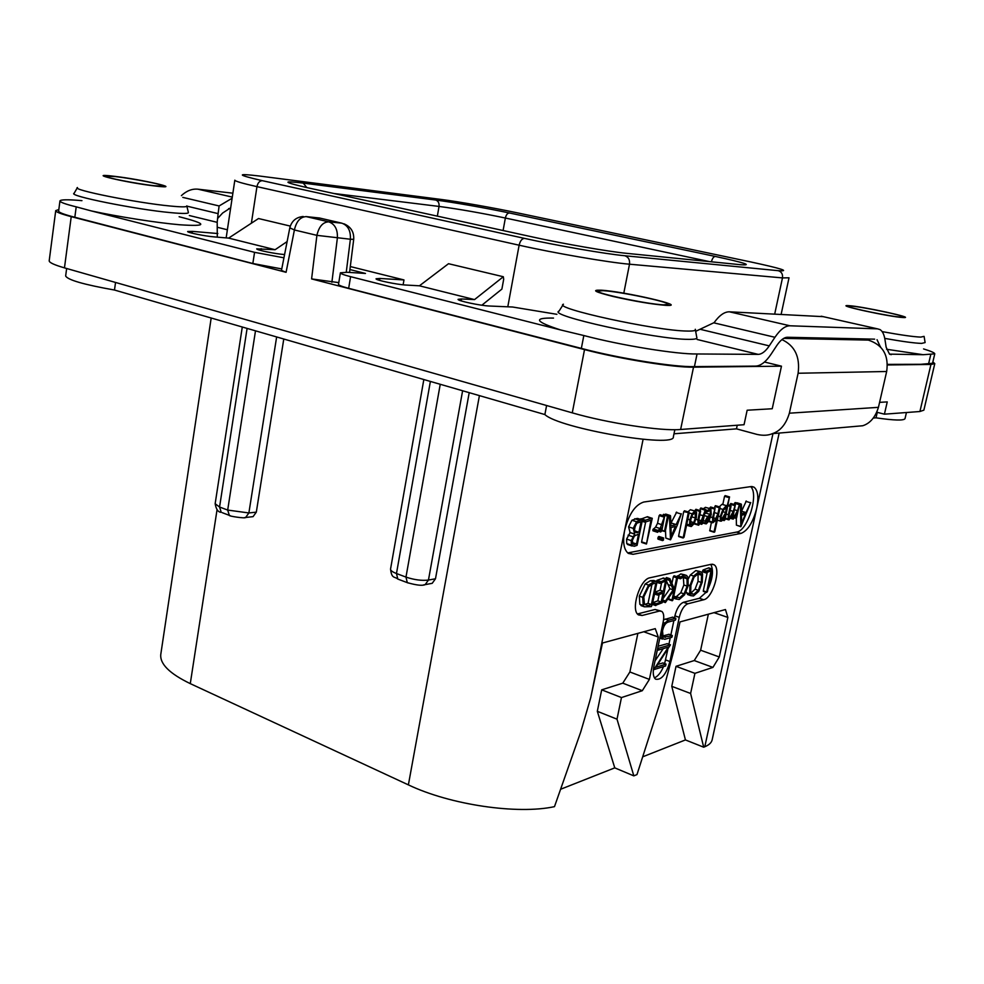 <?xml version="1.0" encoding="UTF-8"?>
<svg xmlns="http://www.w3.org/2000/svg" width="984" height="984" viewBox="0 0 984 984"><rect width="100%" height="100%" fill="white"/><g stroke="black" fill="none" stroke-linecap="round" stroke-linejoin="round"><path stroke-width="1.48" d="M934.788 363.625L923.865 410.168L919.917 411.509L930.938 364.461L934.788 363.625L932.869 361.952M930.938 364.461L887.371 364.953M781.468 366.171L772.231 408.741L747.151 410.23L744.052 424.719L680.633 429.479C661.273 431.324 607.669 423.157 572.27 412.849L584.521 349.603C620.363 359.037 674.298 367.684 693.523 367.167L781.468 366.171L764.482 362.014M584.521 349.603L311.596 278.915L316.909 235.348L350.378 239.235L346.257 272.236M338.779 282.629L311.596 278.915M306.221 216.615L328.73 221.831L341.792 223.159L319.369 217.981L306.221 216.615C300.317 216.886 296.368 221.338 294.4 229.973L286.086 272.297L281.461 270.465L289.813 227.845L294.4 229.973L316.909 235.348C318.914 226.627 322.85 222.126 328.73 221.831C334.941 224.081 337.819 229.493 337.364 238.079L331.891 282.248M286.086 272.297L71.229 216.652C60.885 213.934 55.719 211.929 55.731 210.613L58.831 209.543M217.476 227.316L227.39 229.776M874.628 339.16L787.495 337.266C784.051 337.315 780.484 340.07 776.782 345.544L771.136 354.117C765.933 361.854 760.78 365.863 755.663 366.109L694.433 366.626C674.495 367.29 618.469 358.299 581.347 348.385L348.668 288.312C341.928 286.541 338.545 285.2 338.508 284.302L340.39 272.802C340.439 273.65 343.834 274.942 350.587 276.676L348.668 288.312M281.768 268.927L252.839 263.503L74.833 217.267C64.009 214.487 58.609 212.421 58.634 211.056L59.95 200.908C59.95 202.187 65.362 204.168 76.211 206.849L91.205 210.896C118.351 216.763 157.182 222.815 179.58 224.758C207.993 226.689 207.833 224.02 179.125 216.738M886.572 349.271L923.189 354.707L934.763 353.846L932.549 363.268L920.95 364.289L887.359 364.375M228.682 208.522L230.514 208.952M572.27 412.849L64.464 267.869C54.218 264.893 49.126 262.531 49.2 260.785L55.731 210.613M317.365 217.772L320.846 218.313M341.792 223.159C347.967 225.385 350.833 230.736 350.378 239.235L353.711 239.333L349.566 272.433M737.25 425.236L736.475 428.852L757.028 434.424C762.994 435.74 768.086 435.494 772.317 433.673C780.349 431.066 786.031 424.239 789.365 413.194L798.11 373.256C800.213 356.884 794.826 345.667 781.923 339.603M863.177 338.914L868.306 340.095C882.869 344.867 888.982 355.335 886.67 371.497L878.441 407.339C875.329 417.253 870.102 423.391 862.734 425.752L850.459 426.822M919.917 411.509L884.419 414.178L887.248 401.902L879.585 402.358M906.449 412.517L905.009 418.655C903.792 420.721 894.124 420.451 876.018 417.831L873.3 418.04M674.839 429.701L673.364 436.81C675.577 448.495 558.961 428.372 544.878 414.559L114.488 290.034C83.923 284.61 67.65 279.936 65.657 275.987L66.641 268.497M736.475 428.852L673.991 433.796M877.273 412.358L876.018 417.831M876.818 412.234L884.419 414.178M546.6 405.519L544.878 414.559M115.546 282.445L114.488 290.034M779.168 433.071L712.158 739.82C711.518 742.662 709.058 744.974 704.79 746.758L703.695 747.2L690.608 693.474L694.925 673.339L712.933 667.398L719.279 656.968L727.865 617.435L725.466 609.539L680.005 621.913L674.335 648.739L659.452 704.593L636.98 774.58L633.831 775.872L617.005 719.181L621.47 697.57L642.306 690.694L649.391 679.403L658.271 637.017L655.258 628.641L602.479 643.007L590.757 697.594L580.72 732.01L554.484 806.646C517.412 814.727 450.106 804.814 408.385 784.875L190.281 683.634C169.531 673.622 159.703 663.843 160.798 654.298L211.179 318.004M633.831 775.872L614.766 767.864L560.88 789.156M703.695 747.2L685.43 739.931L642.675 756.831M283.773 339.013L256.32 512.135L253.072 516.637L251.695 516.797M469.208 392.665L435.481 578.777L432.197 583.327L430.377 583.672M633.056 554.312L628.333 553.414C623.819 549.699 622.577 542.086 624.606 530.573C628.739 514.337 635.123 504.817 643.733 502.037L751.063 486.576L754.039 487.166C757.926 490.364 758.824 497.387 756.721 508.248C753.055 522.356 747.791 530.745 740.915 533.426L633.056 554.312L628.456 552.774L736.622 532.086C747.717 531.003 759.181 493.82 750.632 486.637M687.816 603.807C684.028 605.467 681.174 609.982 679.255 617.362L669.932 661.531C666.119 674.471 661.322 680.35 655.565 679.157C653.228 677.14 652.65 672.921 653.856 666.512L663.253 621.642C664.225 616.464 663.745 613.044 661.789 611.384L659.526 611.039L642.146 615.48L638.518 614.914C630.227 610.412 639.883 579.035 649.944 577.78L711.26 564.287L714.027 564.742C721.506 568.641 712.736 598.247 703.671 599.76L687.816 603.807L683.449 602.306L699.366 598.284L706.106 592.307M621.47 697.57L601.691 689.833L622.774 683.167L629.883 671.974L637.866 633.376M601.691 689.833L597.325 711.297L614.766 767.864M658.271 637.017L643.782 631.765M649.391 679.403L629.883 671.974M642.306 690.694L622.774 683.167M617.005 719.181L597.325 711.297M739.55 503.857L735.146 502.541L734.212 504.521M731.026 503.599L729.907 505.444M736.303 518.248L736.401 525.136L740.854 526.723L750.718 502.504L746.02 512.566L741.542 513.771L741.407 504.374L740.448 504.767L740.854 526.723M746.303 501.016L741.505 511.311M725.368 495.715L724.544 496.293L722.797 504.521M726.475 505.641L721.973 504.312L719.279 506.834M710.879 507.129L709.821 508.531M714.507 512.615L717.939 513.673L715.786 518.556L713.806 521.262L713.142 520.438L714.987 508.384L712.601 517.596L712.773 522.799L708.714 521.532M711.395 522.369L709.759 530.856L714.089 532.184M715.663 505.776L714.421 508.162M706.217 511.422L705.946 513.119L704.692 513.857M710.276 508.679L705.393 507.338L703.363 508.74M700.46 510.671L695.909 509.294L695.024 511.028M694.028 523.832L698.677 525.21L702.687 519.294L701.715 523.857L702.638 523.562L705.516 509.404L701.309 520.745L699.181 523.549L698.726 520.167L700.62 511.188L699.71 511.373L697.902 519.921L698.111 525.112M701.137 508.113L699.809 510.475M695.208 511.09L690.374 509.724L687.964 511.864M684.667 510.893L683.708 511.643L678.591 536.083L683.081 537.941M665.491 530.29L665.824 538.088L670.522 539.822L677.201 525.468L681.322 513.722L676.131 524.57L670.953 525.923L670.534 515.85L669.428 516.293L670.522 539.822M676.684 512.111L670.842 523.34M665.922 514.177L664.926 514.718M659.157 536.575L658.259 536.957L658.05 539.134L662.515 540.548M663.856 514.435L662.761 515.591M660.141 514.792L659.145 515.567L657.533 523.316L655.602 527.092L652.933 529.552L652.946 530.794L657.472 532.233M645.664 522L641.605 541.864L646.193 543.894M640.855 518.74L645.467 520.204L644.926 522.184L650.941 520.228L646.476 543.992L652.269 518.396L647.46 516.711L640.35 519.294M630.104 532.615L634.741 534.127L631.236 540.597L631.384 545.124L634.188 546.304L637.091 545.321L642.318 520.536L636.66 518.531L631.925 520.253L628.579 526.87L630.104 532.615L626.599 539.072L626.759 543.598L628.579 544.841M637.669 518.47L637.054 518.666M728.996 519.859L732.563 514.669L732.317 518.359L733.24 519.109L736.831 513.845L736.524 518.088L739.624 503.869L737.508 510.671L733.707 517.584L733.474 514.226L735.331 504.866L733.264 511.373L729.464 518.322L729.169 514.964L731.038 506.256L730.189 506.428L728.406 514.718L728.062 518.974L728.996 519.859M730.14 510.425L733.264 511.373M734.433 509.737L737.508 510.671M736.007 518.322L734.691 517.916L735.958 518.273M739.636 504.521L740.448 504.767M739.538 504.964L740.435 505.235M741.702 511.262L746.02 512.566M736.401 525.136L740.706 526.465M741.518 515.321L745.343 514.275L741.555 523.463L741.518 515.321M720.202 516.662L720.386 521.102L721.112 521.2C722.059 521.028 723.412 519.023 725.171 515.198L724.113 520.155L724.999 519.835L729.488 496.957L727.127 506.096L726.352 505.641L722.933 509.429L720.202 516.662L718.259 516.059M721.112 516.44L723.289 510.462L726.278 507.264L725.737 512.541L721.493 519.601L721.112 516.44M724.642 508.248L726.536 508.826M722.723 511.618L725.737 512.541M712.773 522.799L715.282 520.807L717.238 516.932L714.064 531.815L714.716 531.963L720.079 507.523L719.206 507.732L717.939 513.673M705.442 510.327L707.299 510.893L707.361 511.778L705.27 511.127L707.311 511.729M707.361 511.778L710.165 510.388L710.362 514.484L707.607 516.575L705.122 521.151L705.097 523.181L706.266 523.869L708.997 520.794L711.223 514.571L710.891 508.863L709.833 508.703L707.299 510.893M705.553 509.798L707.533 510.401M705.946 513.119L710.362 514.484M706.057 520.856L707.41 518.113L709.931 516.28L706.635 522.283L706.057 520.856M699.882 514.706L703.425 515.813M689.833 519.81L689.538 524.989L690.337 526.342L691.358 526.501L694.163 523.574L696.328 517.719L696.586 512.553L695.823 511.286L694.852 511.114L692.084 513.845L689.833 519.81L687.828 519.183M690.768 519.663L692.478 514.866L695.159 512.824L695.368 517.953L693.745 522.578L690.952 524.779L690.768 519.663M688.21 513.033L683.13 538.002L684.04 537.202L689.181 512.689L683.708 511.643M668.431 515.973L669.428 516.293M668.37 516.452L669.428 516.797M671.617 523.144L676.131 524.57M665.824 538.088L670.338 539.552M670.977 527.596L675.393 526.415L671.248 536.329L670.977 527.596M662.38 539.453L662.576 540.61L663.413 540.154L663.622 537.99L662.38 539.453L657.841 537.977M667.41 516.575L664.471 531.458L665.455 530.511L668.419 516.206L662.859 515.149M657.496 531.016L657.62 532.283L661.433 527.977L660.707 531.52L661.715 531.126L664.655 516.182L660.153 528.543L657.496 531.016L652.933 529.552M657.533 523.316L662.097 524.767M652.06 518.162L645.467 520.204M641.285 520.007L636.574 521.741L633.229 528.371L634.741 534.127M632.343 540.437L634.422 535.985L638.53 534.091L636.513 543.992L632.958 544.152L632.343 540.437M634.397 528.113L636.845 523.205L641.051 521.766L638.899 532.27L634.901 532.024L634.397 528.113M632.183 542.565L636.513 543.992M635.443 525.05L634.299 530.72L638.899 532.27M685.43 739.931L671.777 686.328L690.608 693.474M694.925 673.339L676.02 666.316L694.249 660.547L700.62 650.215L708.357 614.201M676.02 666.316L671.777 686.328M727.865 617.435L714.027 612.651M719.279 656.968L700.62 650.215M712.933 667.398L694.249 660.547M674.483 617.817L674.901 615.824C676.808 608.456 679.661 603.955 683.449 602.306M664.63 663.585L667.779 649.588M668.899 644.274L670.288 637.718M670.867 634.938L673.905 620.523M654.421 677.865C657.804 676.475 660.83 672.724 663.511 666.611M642.146 615.48L637.669 613.893L655.098 609.477L660.535 610.941M707.976 589.121C712.785 578.555 713.732 570.314 710.792 564.385M703.093 569.982L706.352 571.064L705.848 572.872L711.051 570.806L706.586 592.466L707.434 591.642L712.231 569.096L708.812 567.829L703.093 569.982L702.588 571.79L705.811 572.836M707.25 572.356L703.302 590.843L706.524 592.405M686.192 591.839L687.681 594.57L688.898 594.988M700.165 571.569L695.836 570.572L690.35 574.963L688.406 578.654M683.302 576.895L683.868 584.988L680.793 592.749L676.291 596.698L679.575 597.829L676.734 597.103L676.217 598.985L679.218 599.502L684.556 594.828L688.148 585.874L687.976 577.337L686.524 575.394L684.114 575.037L680.78 576.968L680.424 578.789L683.745 576.759L685.725 577.054L686.992 578.764L687.152 586.107L684.077 593.881L679.575 597.829M673.88 596.12L676.734 597.103M673.327 598.112L674.839 598.506M685.171 574.951L680.805 573.93L676.98 576.735M666.623 577.608L665.762 578.801M666.476 581.052L669.883 588.727L662.712 599.084M669.022 597.399L668.776 599.576L671.998 600.634M674.36 575.935L673.351 576.686L671.924 583.512M663.511 578.088L656.992 580.314L656.414 581.372M661.629 582.663L660.067 590.191L654.901 592.183L658.198 593.352L657.693 595.074L663.031 593.118L661.174 601.999L656.131 603.795L655.565 605.308L662.183 602.774L666.795 579.145L659.821 582.233L659.907 583.34L665.541 581.101L663.4 591.335L658.198 593.352M659.157 594.582L657.853 600.843L652.724 602.651M652.527 603.598L657.103 581.606L653.745 580.462L650.387 580.72L645.209 583.93L639.305 596.132L639.846 604.299L642.749 606.218M669.034 634.299L662.33 636.107M672.589 617.189L663.573 619.785M662.896 662.982L657.829 664.421M667.226 643.696L658.111 646.242M663.253 648.64L655.049 660.842M712.059 568.9L706.352 571.064M689.919 585.628L689.698 593.844L690.952 595.689L693.523 595.972L698.763 591.31L702.281 582.073L702.551 573.832L701.297 571.95L699.107 571.667L693.634 576.058L689.919 585.628L688.296 585.074M690.903 585.369L694.052 577.141L698.689 573.377L700.51 573.611L701.58 575.259L701.297 582.417L698.332 590.289L693.88 594.287L691.74 594.053L690.67 592.442L690.903 585.369M698.074 573.549L698.037 581.323L695.073 589.182L690.928 593.094M677.656 577.005L680.288 577.891M677.619 577.645L680.288 578.543M673.474 597.411L676.045 598.297M673.634 596.611L676.34 597.546M669.145 579.601L673.191 589.859L665.479 601.039L665.381 602.577L674.151 589.822L671.998 600.068L672.343 600.744L672.945 599.933L677.681 577.374L676.672 577.805L674.335 588.949L669.932 578.703L669.145 579.601L665.811 578.469M666.119 577.903L669.452 579.035M666.463 577.547L669.796 578.678M662.22 601.47L665.381 602.577M662.244 601.322L665.122 602.331M662.343 600.843L665.049 601.79M662.527 600.006L665.479 601.039M669.883 588.727L673.191 589.859M656.992 580.314L660.35 581.458M652.835 604.57L655.799 605.603M652.872 604.373L655.565 605.308M652.798 602.626L656.131 603.795M657.853 600.843L661.174 601.999M660.067 590.191L663.4 591.335M657.103 581.606L653.757 581.876L648.579 585.086L642.687 597.313L643.204 605.48L644.409 606.808L651.285 606.624L652.761 603.684M643.794 596.944L648.702 586.599L653.622 583.512L655.787 583.389L651.396 604.52L648.136 605.603L644.471 604.373L643.794 596.944M652.035 584.066L648.05 603.34L644.778 604.422L648.136 605.603M648.05 603.34L651.396 604.52M664.79 639.293L671.851 637.275L672.367 635.738L663.093 637.214L662.539 630.855C663.646 625.713 665.602 622.761 668.407 622.011L675.356 620.141L675.824 619.194L675.701 618.284L668.53 620.191L664.754 623.069L661.691 630.929L661.74 638.296L664.79 639.293M653.794 669.649L665.639 665.947L665.959 664.114L655.934 667.238L670.448 644.827L658.517 648.284L658.198 650.141L668.321 647.152L653.794 669.649M481.84 305.224L501.889 289.099L503.685 279.272L503.328 276.738L474.534 299.591L461.484 298.964L461.139 300.883M556.895 314.314L512.639 307.02L489.589 306.024C480.709 305.778 456.945 300.723 458.089 299.333L461.484 298.964M695.676 331.325L714.15 322.604C719.378 315.323 724.47 311.731 729.439 311.817L823.214 316.651M923.189 354.707L889.499 354.129L886.154 347.229L884.973 339.64C884.149 334.511 882.513 331.165 880.053 329.603L877.543 328.853L789.992 325.79C785.171 325.778 780.152 329.615 774.937 337.291L769.254 345.876C765.515 351.411 761.825 354.24 758.184 354.375L697.053 353.969L694.433 366.626M877.051 339.714L880.643 347.426M181.4 195.607C186.64 190.761 192.175 188.62 197.981 189.186L232.876 193.184M186.886 206.136L218.116 213.626L217.193 222.335L217.292 237.156M218.116 213.626L219.112 205.963L182.79 197.378M232.126 198.227L219.112 205.963M217.833 233.54L192.384 231.375L192.126 233.183M290.28 226.086L258.509 218.534L228.645 238.103L214.5 236.923C205.41 236.258 186.837 232.495 187.661 231.511L192.384 231.375M284.585 254.548C275.434 253.946 255.852 249.924 256.738 248.841L275.114 249.715L287.131 241.56M350.304 266.553L403.969 279.936L403.132 284.807M403.969 279.936L379.861 278.46L379.541 280.366M503.328 276.738L448.519 263.712L419.418 285.803L406.072 285.053C397.069 284.647 375.027 280.034 376.06 278.767L379.861 278.46M474.534 299.591L419.418 285.803M553.525 318.078C532.75 317.697 535.111 321.657 560.609 329.947L350.587 276.676M349.923 269.555L365.47 273.454L347.254 272.285L340.39 272.802M252.839 263.503L254.561 252.334L283.945 257.808M254.561 252.334L91.217 210.896M228.645 238.103L275.114 249.715M217.513 218.583L222.63 213.024L230.687 207.796M850.693 306.073L848.503 306.233C846.498 307.488 891.713 316.848 901.209 317.119L903.127 316.934C904.628 315.581 860.668 306.491 850.693 306.073M934.763 353.846C934.812 352.887 931.085 351.239 923.57 348.926M560.609 329.947L583.832 335.532C621.027 345.372 677.127 354.449 697.053 353.969M663.56 304.831C647.755 304.29 595.32 293.281 597.854 291.079L603.057 290.674C619.563 291.473 669.993 302.051 668.136 304.388L663.56 304.831M154.525 185.767L163.639 186.074C164.795 184.82 132.594 178.522 115.226 176.567L105.509 176.197C104.07 177.403 137.44 183.922 154.525 185.767M81.943 200.65C67.945 199.432 60.614 199.531 59.95 200.908M64.464 267.869L71.229 216.652M680.633 429.479L693.523 367.167M878.441 407.339L789.365 413.194M798.11 373.256L886.67 371.497M868.306 340.095L783.707 338.373M190.281 683.634L217.07 509.601M408.385 784.875L479.417 395.617M230.379 515.764L229.321 515.358L227.685 510.069L219.567 507.018L215.152 503.747C216.185 509.441 218.202 512.295 221.228 512.295L219.567 507.018L247.095 328.398M222.31 512.701L229.321 515.358C228.153 516.133 245.606 518.716 245.619 517.486L248.878 512.959L227.685 510.069L255.496 330.833M244.29 517.645L253.072 516.637M256.32 512.135L248.878 512.959L276.639 336.946M408.274 583.02L407.29 582.651L405.974 577.091L440.242 384.289M435.481 578.777L428.458 580.056C421.742 580.855 414.252 579.859 405.974 577.091L396.478 573.524L430.377 381.435M423.378 584.976L425.162 584.631L428.458 580.056L462.615 390.759M398.815 579.441L397.807 579.059L396.478 573.524C392.407 571.95 390.439 570.462 390.55 569.072L423.833 379.541M772.969 433.612L704.79 746.758M590.757 697.594L643.093 439.331M740.915 533.426L736.622 532.086M725.356 518.15L728.062 518.974M726.241 514.054L728.406 514.718M728.012 505.776L730.189 506.428M728.185 504.952L730.829 505.751M730.165 504.214L734.531 505.53M730.768 503.513L735.122 504.841M734.482 503.254L738.824 504.558M735.146 502.541L739.488 503.857M734.913 517.596L735.946 517.916M730.964 517.941L732.317 518.359M739.697 503.98L740.768 504.3M736.782 502.75L741.112 504.066M745.798 501.336L750.103 502.627M719.882 508.494L722.933 509.429M721.973 504.312L726.352 505.641M724.544 496.293L728.935 497.609M725.097 495.628L729.488 496.957M724.175 520.597L722.477 520.069L724.126 520.548M722.723 519.724L724.113 520.155M710.005 507.67L714.421 509.023M710.596 516.981L712.601 517.596M710.559 507.031L714.987 508.384M713.4 517.818L715.786 518.556M714.802 506.391L719.206 507.732M715.38 505.69L719.784 507.031M709.685 530.425L714.064 531.815M708.923 520.942L712.293 522M705.393 507.338L709.833 508.703M702.871 522.479L705.097 523.181M703.277 520.573L705.122 521.151M704.335 515.554L707.607 516.575M706.5 519.552L708.431 520.155M695.245 509.995L699.71 511.373M695.934 519.306L697.902 519.921M695.909 509.294L700.374 510.671M698.775 519.946L701.309 520.745M700.19 508.691L704.642 510.056M700.78 508.002L705.233 509.368M700.313 523.869L701.727 524.312M700.571 523.5L701.715 523.857M694.323 523.279L697.631 524.312M686.783 524.115L689.538 524.989M689.132 512.935L692.084 513.845M690.374 509.724L694.852 511.114M693.659 513.193L695.688 513.82M691.604 516.772L695.368 517.953M690.448 521.532L693.745 522.578M690.743 524.595L691.703 524.89M678.591 536.083L683.068 537.522M684.384 510.794L688.874 512.197M665.233 514.349L669.784 515.788M665.639 514.091L670.19 515.518M676.094 512.443L680.608 513.857M657.853 538.875L662.392 540.351M658.259 536.957L662.798 538.433M658.849 536.489L663.388 537.953M661.9 530.253L664.409 531.053M663.511 514.324L668.062 515.764M653.376 528.937L657.939 530.401M655.602 527.092L660.153 528.543M659.145 515.567L663.708 517.006M659.92 514.73L664.483 516.157M660.768 531.987L659.096 531.446L660.719 531.926M659.415 531.102L660.707 531.52M642.171 521.286L644.889 522.147M642.355 520.093L644.926 520.917M646.918 516.858L651.531 518.322M641.605 541.864L646.181 543.365M628.579 526.87L633.229 528.371M631.925 520.253L636.574 521.741M634.741 518.728L639.379 520.216M637.46 518.408L642.097 519.884M626.759 543.598L631.384 545.124M626.599 539.072L631.236 540.597M628.075 535.148L632.712 536.661M632.675 543.881L634.643 544.521M634.52 531.434L637.816 532.504M634.926 532.049L636.992 532.725M674.901 615.824L679.255 617.362M669.932 661.531L665.602 659.932M655.098 609.477L659.526 611.039M699.366 598.284L703.671 599.76M702.613 570.646L705.872 571.729M708.345 567.989L711.592 569.059M703.302 590.843L706.537 591.938M686.426 592.725L689.698 593.844M690.35 574.963L693.634 576.058M695.836 570.572L699.107 571.667M698.308 574.176L701.58 575.259M698.037 581.323L701.297 582.417M695.073 589.182L698.332 590.289M691.063 593.327L693.88 594.287M677.472 575.861L680.78 576.968M680.805 573.93L684.114 575.037M673.351 597.989L676.217 598.985M680.793 592.749L684.077 593.881M683.868 584.988L687.152 586.107M683.696 577.645L686.992 578.764M677.582 577.805L680.375 578.752M666.881 579.539L669.12 580.289M673.351 576.686L676.672 577.805M673.979 575.8L677.299 576.919M668.702 598.924L671.998 600.068M667.927 584.545L671.248 585.677M659.797 583.327L656.943 582.356L659.76 583.291M656.463 581.089L659.821 582.233M662.761 578.174L666.094 579.318M663.265 578.002L666.599 579.133M652.552 603.512L655.59 604.582M657.693 595.074L654.532 593.979L657.644 595.013M654.754 592.897L657.706 593.918M639.846 604.299L643.204 605.48M639.305 596.132L642.687 597.313M645.209 583.93L648.579 585.086M650.387 580.72L653.757 581.876M659.907 637.632L661.74 638.296M663.081 622.478L664.754 623.069M665.245 619.034L668.53 620.191M672.416 617.128L675.701 618.284M662.392 636.291L665.369 637.361M668.911 634.262L672.17 635.43L669.009 634.274M657.349 649.821L657.976 650.055M657.742 647.989L658.517 648.284M667.066 643.634L670.325 644.827M662.724 662.909L665.959 664.114M333.773 193.479L439.036 206.431L437.351 216.148M303.257 183.098L435.678 200.035C452.492 202.15 486.748 208.178 509.417 212.987L715.306 256.443C744.863 262.839 753.264 265.594 740.497 264.708L626.783 253.355C609.182 251.695 563.266 243.749 533.5 237.181L308.078 187.858C282.949 182.089 281.338 180.502 303.257 183.098L306.811 187.575M435.678 200.035C438.237 200.921 439.356 203.048 439.036 206.431C458.495 209.026 480.61 212.888 505.358 218.03L709.464 261.609M516.563 212.692C493.464 207.808 458.704 201.683 441.705 199.518L259.69 176.05C235.68 173.172 236.578 174.722 262.408 180.699L524.509 238.386C556.39 245.471 605.873 254.02 624.803 255.742L778.283 270.686C790.644 271.473 781.407 268.546 750.571 261.904L516.834 212.741M226.16 237.894L234.832 180.17C234.955 181.179 242.335 183.344 256.959 186.64L519.121 245.2C554.164 253.109 608.801 262.494 629.502 264.204L782.477 277.906L789.02 277.796L781.148 314.29M262.408 180.699C259.653 180.748 257.833 182.729 256.959 186.64L251.375 223.208M524.509 238.386C521.975 238.571 520.179 240.846 519.121 245.2L507.793 306.811M624.803 255.742C628.419 256.984 629.981 259.801 629.502 264.204L623.794 293.183M778.283 270.686C781.53 271.756 782.932 274.155 782.477 277.906L774.716 313.982M930.778 354.511L928.539 364.08M261.129 248.644L260.846 250.502M697.127 339.48L758.184 354.375M189.346 215.533L217.193 222.335M700.436 329.357L769.254 345.876M774.937 337.291L713.707 322.813M789.992 325.79L729.439 311.817M879.917 346.651L880.545 346.798M877.543 328.853L821.234 316.208M891.295 354.646L889.782 354.289M232.285 197.107L197.981 189.186M848.897 305.68C832.329 304.376 890.065 317.057 903.078 317.524C917.801 318.435 861.923 306.27 848.897 305.68M882.156 331.62C900.631 334.99 913.496 336.811 920.729 337.106L924.087 336.368M884.751 338.398C902.402 341.534 914.689 343.195 921.614 343.404L925.108 342.567L924.136 336.663M563.069 304.794L559.072 311.079C546.317 315.261 656.156 339.517 688.419 339.357C694.925 339.443 697.705 338.767 696.758 337.315L695.417 329.972M563.451 304.204C551.495 307.943 656.426 330.919 687.287 331.054C693.511 331.19 696.18 330.599 695.294 329.283M600.904 290.182C590.941 289.874 595.099 292.002 613.413 296.553C634.692 301.325 652.158 304.253 665.811 305.36C690.571 306.799 623.745 291.301 600.904 290.182M583.832 335.532L581.347 348.385M76.211 206.849L74.833 217.267M155.989 186.111C185.767 189.568 141.856 179.383 113.824 176.247C82.545 172.434 127.01 182.926 155.989 186.111M77.465 187.538C70.823 189.666 136.899 202.901 170.146 206.013C181.978 207.169 187.526 207.12 186.788 205.865M77.293 187.833L74.132 193.27C67.072 195.668 136.247 209.58 170.995 212.667C183.356 213.811 189.137 213.7 188.35 212.335L186.862 206.209M715.306 256.443C713.621 256.603 712.33 258.386 711.407 261.805M740.497 264.708L739.402 264.598M626.783 253.355L625.639 253.232M509.417 212.987C507.498 213.085 506.145 214.77 505.358 218.03L503.095 230.527M303.207 216.492C296.11 217.193 291.645 220.982 289.813 227.845M353.711 239.333C354.105 231.892 350.845 226.714 343.933 223.798M862.734 425.752L772.317 433.673M215.152 503.747L242.285 327.008M432.197 583.327L425.162 584.631C422.456 585.923 416.503 585.259 407.29 582.651L397.807 579.059C394.424 576.157 391.718 579.121 390.55 569.072M754.039 487.166L751.85 486.526M728.517 519.786L725.22 518.765M730.903 505.751L728.197 504.927M735.22 504.829L730.977 503.537M732.736 519.023L730.681 518.396M741.198 504.054L736.954 502.775M720.386 521.102L717.385 520.167M729.587 496.945L725.319 495.665M715.122 508.371L710.817 507.055M719.894 507.018L715.602 505.714M714.138 532.246L709.759 530.856M705.503 523.771L702.773 522.91M705.405 509.368L701.063 508.027M701.776 524.349L700.301 523.894M690.337 526.342L686.574 525.149M688.997 512.184L684.618 510.831M683.13 538.002L678.665 536.563M670.288 515.518L665.861 514.128M663.474 537.941L659.083 536.526M662.576 540.61L658.05 539.134M668.222 515.751L663.782 514.361M664.471 531.458L661.826 530.61M657.509 532.27L652.946 530.794M664.569 516.157L660.092 514.743M644.926 522.184L642.158 521.311M646.254 543.955L641.679 542.455M634.471 533.968L629.834 532.455M642.171 519.872L637.632 518.433M632.134 546.022L627.509 544.496M712.342 564.189L714.027 564.742M705.848 572.872L702.588 571.79M706.586 592.466L703.351 591.372M690.952 595.689L687.681 594.57M700.51 573.611L699.575 573.291M676.389 599.108L673.339 598.051M685.725 577.054L684.606 576.686M680.424 578.789L677.582 577.829M669.833 578.678L666.586 577.571M677.496 576.907L674.286 575.824M672.084 600.72L668.776 599.576M666.709 579.121L663.462 578.014M644.409 606.808L641.039 605.615M662.429 639.083L659.809 638.124M675.762 618.272L672.539 617.14M658.038 650.116L657.349 649.87M670.399 644.815L667.189 643.647M666.045 664.114L662.847 662.921"/></g></svg>
